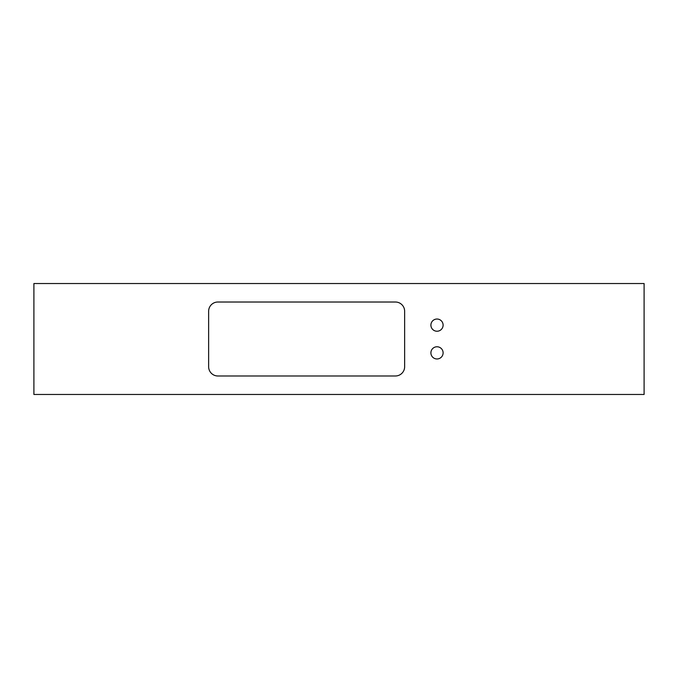 <?xml version="1.0" encoding="UTF-8"?>
<svg xmlns="http://www.w3.org/2000/svg" width="678" height="678" viewBox="0 0 678 678"><rect width="100%" height="100%" fill="white"/><g stroke="black" fill="none" stroke-linecap="round" stroke-linejoin="round"><path stroke-width="1.02" d="M644.1 283.531L33.9 283.531L33.9 394.469L644.1 394.469L644.1 283.531M430.903 352.865A6.102 6.102 0 0 0 440.056 358.154A6.102 6.102 0 0 0 440.056 347.585A6.102 6.102 0 0 0 430.903 352.865M217.884 302.015A9.246 9.246 0 0 0 208.638 311.261L208.638 366.739A9.246 9.246 0 0 0 217.884 375.985L395.401 375.985A9.246 9.246 0 0 0 404.639 366.739L404.639 311.261A9.246 9.246 0 0 0 395.401 302.015L217.884 302.015M430.903 325.135A6.102 6.102 0 0 0 440.056 330.415A6.102 6.102 0 0 0 440.056 319.846A6.102 6.102 0 0 0 430.903 325.135"/></g></svg>
